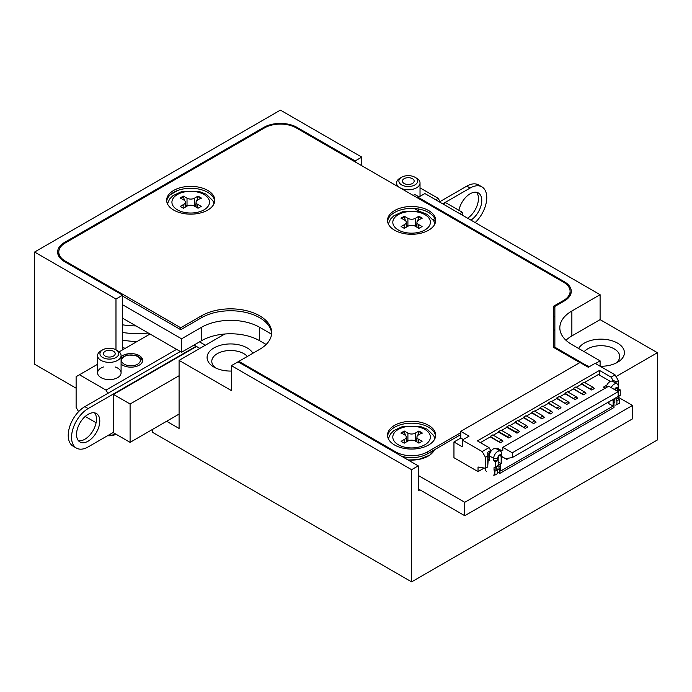 <?xml version="1.0" encoding="UTF-8"?>
<svg xmlns="http://www.w3.org/2000/svg" width="692" height="692" viewBox="0 0 692 692"><rect width="100%" height="100%" fill="white"/><g stroke="black" fill="none" stroke-linecap="round" stroke-linejoin="round"><path stroke-width="1.04" d="M361.778 165.734L361.778 157.101L280.398 110.123L34.6 252.035L115.979 299.013L115.979 349.832A9.394 5.424 0 0 0 102.693 349.832A9.394 5.424 0 0 0 102.693 357.505A9.394 5.424 0 0 0 115.979 357.505A9.394 5.424 0 0 0 115.979 349.832L117.64 350.792A11.747 6.782 180 0 1 121.083 355.584A11.747 6.782 180 0 1 117.64 360.385A11.747 6.782 180 0 1 104.838 361.855A11.747 6.782 180 0 1 97.589 355.584A11.747 6.782 180 0 1 101.032 350.792L102.693 349.832M152.517 429.421L152.517 432.301L411.602 581.877L657.4 439.965L657.4 352.712L600.102 319.635L600.102 294.697L424.888 193.544L418.245 197.376L564.395 281.756A23.485 13.563 180 0 1 571.272 291.341A23.485 13.563 180 0 1 564.395 300.933L554.872 306.426L554.872 348.171M34.6 252.035L34.6 364.217L76.12 388.195M166.634 421.272L179.09 428.46L179.09 360.385L231.405 390.582L231.405 365.653L411.602 469.695L411.602 581.877M224.762 334.011L179.09 360.385M231.405 365.653L238.048 361.821L418.245 465.854L411.602 469.695M263.79 128.34L263.79 127.38L64.494 242.442L64.494 243.428M263.79 127.38A23.485 13.563 180 0 1 297.006 127.38L297.006 128.34M361.778 157.101L355.134 160.942L297.006 127.38M64.494 242.442A23.485 13.563 180 0 0 57.618 252.035A23.485 13.563 180 0 0 64.494 261.619L122.622 295.181L115.979 299.013M616.044 376.586L657.4 352.712M600.102 366.232L600.102 360.861L595.449 363.542M418.245 465.854L418.245 490.784L419.906 489.824M600.102 294.697L571.869 311.002A41.105 23.727 0 0 0 559.828 327.783A41.105 23.727 0 0 0 571.869 344.564L600.102 360.861M586.487 365.462L554.872 347.211M355.134 160.942L355.134 161.902M122.622 295.181L122.622 349.832M418.245 210.8L418.245 208.949M418.245 198.336L418.245 197.376M231.405 371.059A23.485 13.563 180 0 1 213.966 367.097L213.966 367.097A23.485 13.563 180 0 1 218.257 345.957A23.485 13.563 180 0 1 252.883 353.257M565.961 340.248A41.105 23.727 180 0 1 571.869 335.931L600.102 319.635M578.624 348.465A23.485 13.563 180 0 1 613.25 341.165A23.485 13.563 180 0 1 617.541 362.297A23.485 13.563 180 0 1 600.163 366.267M615.698 363.257A18.788 10.847 0 0 0 619.721 356.544A18.788 10.847 0 0 0 605.284 345.991A18.788 10.847 0 0 0 584.16 351.657M247.347 356.449A18.788 10.847 0 0 0 226.223 350.792A18.788 10.847 0 0 0 211.787 361.345A18.788 10.847 0 0 0 215.809 368.049M113.488 394.423L130.096 404.007L130.096 442.361L113.488 432.777L113.488 394.423L196.528 346.476M443.157 204.088L445.648 202.652L462.256 212.236L462.256 215.117M130.096 404.007L179.09 375.721M459.765 213.681L462.256 212.236M130.096 442.361L179.09 414.075M194.037 345.04L199.85 348.396M205.334 345.23L199.521 341.874M113.488 432.301L88.161 446.92A23.485 13.563 -60 0 1 76.414 448.087A23.485 13.563 -60 0 1 72.816 429.265A23.485 13.563 -60 0 1 88.161 408.565L196.113 346.242M76.414 448.087L73.093 446.167A23.485 13.563 -60 0 1 69.494 427.345A23.485 13.563 -60 0 1 84.839 406.645L180.335 351.51M442.742 203.846L470.145 188.025A23.485 13.563 -60 0 1 481.892 186.866A23.485 13.563 -60 0 1 475.179 222.573M439.42 201.934L466.823 186.113A23.485 13.563 -60 0 1 478.57 184.946L481.892 186.866M94.553 412.839A16.444 9.489 -60 0 1 96.465 419.11A16.444 9.489 -60 0 1 90.358 434.455A16.444 9.489 -60 0 1 78.447 440.726M99.786 421.03A16.444 9.489 -60 0 1 92.607 437.578A16.444 9.489 -60 0 1 79.943 441.98A16.444 9.489 -60 0 1 79.943 422.994A16.444 9.489 -60 0 1 96.378 413.505A16.444 9.489 -60 0 1 99.786 421.03M476.537 192.298A16.444 9.489 -60 0 1 478.449 198.578A16.444 9.489 -60 0 1 467.628 218.214M458.9 210.299A16.444 9.489 -60 0 1 467.1 196.009A16.444 9.489 -60 0 1 478.362 192.964A16.444 9.489 -60 0 1 481.77 200.498A16.444 9.489 -60 0 1 470.949 220.134M108.419 435.225A11.747 6.782 0 0 0 115.815 434.118M113.488 356.069A5.873 3.391 180 0 1 107.087 356.804A5.873 3.391 180 0 1 103.463 353.673A5.873 3.391 180 0 1 109.336 350.282A5.873 3.391 180 0 1 115.209 353.673A5.873 3.391 180 0 1 113.488 356.069M115.979 434.213L115.979 434.213A9.394 5.424 180 0 1 107.58 435.709M414.923 177.239A9.394 5.424 0 0 0 401.637 177.239A9.394 5.424 0 0 0 401.637 184.911A9.394 5.424 0 0 0 414.923 184.911A9.394 5.424 0 0 0 414.923 177.239L416.584 178.199A11.747 6.782 180 0 1 420.027 182.991A11.747 6.782 180 0 1 416.584 187.791A11.747 6.782 180 0 1 400.054 187.835M399.898 187.74A11.747 6.782 180 0 1 396.533 182.991A11.747 6.782 180 0 1 399.976 178.199L401.637 177.239M412.432 183.475A5.873 3.391 180 0 1 406.031 184.21A5.873 3.391 180 0 1 402.407 181.079A5.873 3.391 180 0 1 408.28 177.688A5.873 3.391 180 0 1 414.153 181.079A5.873 3.391 180 0 1 412.432 183.475M78.594 411.653L76.12 407.363L76.12 376.682L79.442 374.761L106.014 390.106L176.598 349.356M121.083 356.691A11.747 6.782 180 0 1 139.23 355.584A11.747 6.782 180 0 1 142.673 360.385A11.747 6.782 180 0 1 135.424 366.648A11.747 6.782 180 0 1 122.622 365.177A11.747 6.782 180 0 1 121.083 364.078M414.153 194.383A11.747 6.782 180 0 1 416.584 195.464A11.747 6.782 180 0 1 418.695 197.116M115.209 366.976A11.747 6.782 180 0 1 117.64 368.058A11.747 6.782 180 0 1 121.083 372.85A11.747 6.782 180 0 1 113.834 379.112A11.747 6.782 180 0 1 101.032 377.642A11.747 6.782 180 0 1 97.589 372.85A11.747 6.782 180 0 1 103.463 366.976M420.027 187.861L438.174 198.336L440.043 201.571M150.026 334.011L119.136 351.847M97.589 364.286L79.442 374.761M417.414 210.325L418.245 209.84M435.683 199.772L438.174 198.336M96.084 422.726L85.22 416.454M107.883 393.341L106.014 390.106M405.434 435.458L404.284 431.548L401.109 433.382M404.284 431.548L404.284 431.029L407.908 433.131A5.216 3.01 180 0 0 415.295 433.131L418.92 431.029L422.094 432.863L418.461 434.957A5.216 3.01 180 0 0 416.939 437.093L416.939 441.998M418.461 442.889L418.461 439.221L422.094 441.314L418.92 443.148L415.295 441.055A5.216 3.01 180 0 0 407.908 441.055L404.284 443.148L401.109 441.314L404.742 439.221A5.216 3.01 180 0 0 406.265 437.093A5.216 3.01 180 0 0 404.742 434.957L401.109 432.863L404.284 431.029M418.461 439.221A5.216 3.01 180 0 1 416.939 437.093M422.094 433.382L418.92 431.548L417.769 435.458M416.939 438.27L415.987 441.453M407.216 441.453L406.265 438.27M418.92 431.548L418.92 431.029M405.434 220.67L404.284 216.769L401.109 218.603M404.284 216.769L404.284 216.25L407.908 218.343A5.216 3.01 180 0 0 415.295 218.343L418.92 216.25L422.094 218.084L418.461 220.177A5.216 3.01 180 0 0 416.939 222.305L416.939 227.218M418.461 228.1L418.461 224.442L422.094 226.535L418.92 228.36L415.295 226.267A5.216 3.01 180 0 0 407.908 226.267L404.284 228.36L401.109 226.535L404.742 224.442A5.216 3.01 180 0 0 406.265 222.305A5.216 3.01 180 0 0 404.742 220.177L401.109 218.084L404.284 216.25M418.461 224.442A5.216 3.01 180 0 1 416.939 222.305M422.094 218.603L418.92 216.769L417.769 220.67M416.939 223.49L415.987 226.673M407.216 226.673L406.265 223.49M418.92 216.769L418.92 216.25M184.548 200.542L183.397 196.632L180.223 198.466M183.397 196.632L183.397 196.113L187.022 198.206A5.216 3.01 180 0 0 194.409 198.206L198.033 196.113L201.208 197.947L197.575 200.04A5.216 3.01 180 0 0 196.052 202.168L196.052 207.081M197.575 207.963L197.575 204.304L201.208 206.398L198.033 208.231L194.409 206.13A5.216 3.01 180 0 0 187.022 206.13L183.397 208.231L180.223 206.398L183.856 204.304A5.216 3.01 180 0 0 185.378 202.168A5.216 3.01 180 0 0 183.856 200.04L180.223 197.947L183.397 196.113M197.575 204.304A5.216 3.01 180 0 1 196.052 202.168M201.208 198.466L198.033 196.632L196.883 200.542M196.052 203.353L195.101 206.536M186.33 206.536L185.378 203.353M198.033 196.632L198.033 196.113M125.408 348.223A46.978 27.118 180 0 1 122.622 347.739M122.622 324.833A59.893 34.583 0 0 0 135.995 325.915M122.622 332.497A59.893 34.583 0 0 0 148.322 333.034M122.622 340.066A46.978 27.118 0 0 0 137.102 341.476M579.844 362.591L553.704 347.496L553.704 306.149L563.565 300.458A22.317 12.88 0 0 0 570.104 291.341A22.317 12.88 0 0 0 563.565 282.232L296.176 127.856A22.317 12.88 0 0 0 264.621 127.856L65.325 242.927A22.317 12.88 0 0 0 58.785 252.035A22.317 12.88 0 0 0 65.325 261.143L180.75 327.783L180.75 329.695L201.51 317.714A41.105 23.727 180 0 1 245.53 312.386A41.105 23.727 180 0 1 271.645 333.535M122.622 296.141L180.75 329.695M180.75 327.783L201.51 315.794A41.105 23.727 180 0 1 246.3 310.647A41.105 23.727 180 0 1 271.679 332.575A41.105 23.727 180 0 1 259.638 349.356L238.878 361.345L238.878 362.297M238.878 361.345L395.824 451.954A22.317 12.88 0 0 0 427.379 451.954L460.76 432.682M427.379 451.954L427.379 453.874L460.76 434.593M553.704 308.07L554.872 307.386M428.625 425.346A24.073 13.901 180 0 1 435.675 435.173A24.073 13.901 180 0 1 411.602 449.073A24.073 13.901 180 0 1 387.529 435.173A24.073 13.901 180 0 1 402.389 422.328A24.073 13.901 180 0 1 428.625 425.346M207.738 190.421A24.073 13.901 180 0 1 214.788 200.256A24.073 13.901 180 0 1 190.715 214.157A24.073 13.901 180 0 1 166.642 200.256A24.073 13.901 180 0 1 181.503 187.411A24.073 13.901 180 0 1 207.738 190.421M428.625 210.558A24.073 13.901 180 0 1 435.675 220.393A24.073 13.901 180 0 1 411.602 234.285A24.073 13.901 180 0 1 387.529 220.393A24.073 13.901 180 0 1 402.389 207.548A24.073 13.901 180 0 1 428.625 210.558M387.581 436.133A24.073 13.901 180 0 1 403.159 424.075A24.073 13.901 180 0 1 428.625 427.258A24.073 13.901 180 0 1 435.623 436.133M166.694 201.216A24.073 13.901 180 0 1 182.273 189.158A24.073 13.901 180 0 1 207.738 192.341A24.073 13.901 180 0 1 214.736 201.216M387.581 221.345A24.073 13.901 180 0 1 403.159 209.287A24.073 13.901 180 0 1 428.625 212.479A24.073 13.901 180 0 1 435.623 221.345M570.104 291.341L570.104 293.261A22.317 12.88 180 0 1 569.153 296.98M427.379 453.874A22.317 12.88 180 0 1 401.706 456.305M59.737 257.666A22.317 12.88 180 0 1 58.785 253.947L58.785 252.035M497.669 460.656L495.68 461.806L493.69 460.656L497.669 460.656L497.669 458.355L493.69 458.355L493.69 460.656M493.777 475.724A1.176 0.675 60 0 0 494.019 475.188L494.019 474.651L494.849 475.136L494.849 471.295A1.176 0.675 60 0 1 494.019 469.859L494.019 467.939A1.176 0.675 60 0 1 494.261 467.403A1.176 0.675 60 0 1 494.849 467.463A1.176 0.675 60 0 0 495.437 467.524A1.176 0.675 60 0 0 495.68 466.979L495.68 461.806M497.669 458.355A2.82 1.626 120 0 1 499.667 454.903A2.82 1.626 120 0 1 501.657 456.054L501.657 463.337L501.164 463.623L501.164 456.339A2.111 1.22 120 0 0 500.723 455.371A2.111 1.22 120 0 0 499.667 455.474A2.111 1.22 120 0 0 498.171 458.069L498.171 465.543A1.176 0.675 60 0 1 497.929 466.079L495.437 467.524M501.164 463.623L498.171 461.901M616.088 381.932L612.766 380.012L611.105 377.14L615.05 374.856L618.371 380.617L616.088 381.932L616.088 383.281M485.507 468.25L478.034 467.005L478.034 471.607L453.952 457.706L453.952 441.98L460.76 438.053L460.76 431.341L469.064 436.133L462.256 440.06L482.186 451.565L485.507 457.326L487.791 456.002L487.791 466.936L485.507 468.25L485.507 457.326M615.05 374.856L595.12 363.352L588.312 367.288L580.008 362.496L460.76 431.341M585.821 365.843L586.816 365.272L589.307 366.708M498.586 431.557L501.077 430.113L509.883 435.199L507.392 436.635L498.586 431.557L498.586 432.128L493.275 435.199M506.89 426.756L509.381 425.32L518.187 430.398L515.696 431.843L506.89 426.756L506.89 427.336L501.579 430.398M490.282 436.92L500.394 442.759L490.282 436.349L490.282 436.92L480.404 442.629M490.282 436.349L492.773 434.905L501.579 439.991L499.088 441.427M524 427.05L526.491 425.606L527.797 426.938L525.306 428.374L515.194 421.964L515.194 422.544L509.883 425.606M515.194 421.964L517.685 420.528L526.491 425.606M532.304 422.25L534.795 420.814L536.101 422.146L533.61 423.582L523.498 417.172L523.498 417.743L518.187 420.814M523.498 417.172L525.989 415.728L534.795 420.814M540.608 417.458L543.099 416.022L544.405 417.354L541.914 418.79L531.802 412.371L531.802 412.951L526.491 416.022M531.802 412.371L534.293 410.936L543.099 416.022M548.912 412.666L551.403 411.221L552.709 412.553L550.218 413.998L540.106 407.579L540.106 408.159L534.795 411.221M540.106 407.579L542.597 406.143L551.403 411.221M557.216 407.873L559.707 406.429L561.013 407.761L558.522 409.197L548.41 402.787L548.41 403.367L543.099 406.429M548.41 402.787L550.901 401.351L559.707 406.429M565.52 403.073L568.011 401.637L569.317 402.969L566.826 404.405L556.714 397.995L556.714 398.566L551.403 401.637M556.714 397.995L559.205 396.551L568.011 401.637M573.824 398.281L576.315 396.845L577.621 398.177L575.13 399.613L565.018 393.194L565.018 393.774L559.707 396.845M565.018 393.194L567.509 391.758L576.315 396.845M582.128 393.488L584.619 392.044L585.925 393.376L583.434 394.821L573.322 388.402L573.322 388.982L568.011 392.044M573.322 388.402L575.813 386.966L584.619 392.044M590.432 388.688L592.923 387.252L594.229 388.584L591.738 390.02L581.626 383.61L581.626 384.19L576.315 387.252M581.626 383.61L584.117 382.174L592.923 387.252M610.379 381.422L598.398 374.502L584.619 382.46M487.791 456.002L487.791 452.17L490.697 450.492L489.036 447.612L477.411 440.899L599.48 370.428L599.48 375.125M498.586 432.128L508.698 437.967L507.392 436.635M506.89 427.336L517.002 433.175L515.696 431.843M488.872 453.078L488.872 458.26A1.176 0.675 60 0 0 489.036 457.775L488.872 453.078L490.386 452.205M489.036 453.173L490.239 452.482M496.501 448.866L497.505 448.286L497.505 449.445M502.824 447.326L512.288 452.793L618.164 391.663L608.701 386.197L502.824 447.326L502.824 450.397L501.994 450.873L497.505 448.286M605.206 388.212L603.381 387.157L606.832 385.167M581.626 384.19L591.738 390.02M573.322 388.982L583.434 394.821M565.018 393.774L575.13 399.613M556.714 398.566L566.826 404.405M548.41 403.367L558.522 409.197M540.106 408.159L550.218 413.998M531.802 412.951L541.914 418.79M523.498 417.743L533.61 423.582M515.194 422.544L525.306 428.374M518.187 430.398L519.493 431.73L517.002 433.175M509.883 435.199L511.189 436.531L508.698 437.967M501.579 439.991L502.885 441.323L500.394 442.759M501.657 456.054L501.657 453.753A5.64 3.252 120 0 0 500.489 451.167A5.64 3.252 120 0 0 497.669 451.452A5.64 3.252 120 0 0 493.69 458.355L489.365 455.864L489.365 460.267L488.206 459.6L487.791 465.699M486.511 471.503A1.176 0.675 60 0 1 485.715 470.093L485.715 468.129M500.489 451.167L496.173 448.676A5.64 3.252 120 0 0 493.353 448.952A5.64 3.252 120 0 0 489.365 455.864M496.51 466.901L496.51 468.423A1.176 0.675 60 0 0 497.34 469.859L497.34 473.691L494.849 475.136M494.849 471.295L497.34 469.859M488.206 459.6L489.365 458.926M607.922 402.372L608.986 403.773L613.138 406.074L500.705 470.984L500.428 463.666L498.171 464.972M500.428 463.666L500.221 463.086M484.218 468.034L478.034 471.607M462.256 440.06L462.256 446.772L453.952 441.98M463.251 439.489L460.76 438.053M489.036 447.612L482.186 451.565M488.872 458.26L489.365 457.966M490.697 451.66L490.697 450.492M618.371 388.809L618.371 380.617M500.705 465.422L499.001 466.408L499.001 469.28L499.849 468.795L499.849 473.397L613.994 407.502L613.994 402.9L614.842 402.407L614.842 399.526L613.138 400.512L612.308 399.838M499.849 473.397L497.34 471.944M614.946 389.804A2.111 1.22 -60 0 1 616.252 388.169A2.111 1.22 -60 0 1 617.307 388.056A2.111 1.22 -60 0 1 617.748 389.025L617.748 391.421M616.918 404.656L619.409 403.22L619.409 399.388L616.918 400.824L616.918 404.656L616.088 404.18L616.088 404.716A1.176 0.675 60 0 1 615.845 405.252M616.918 400.824A1.176 0.675 60 0 1 616.088 399.379L616.088 397.658M617.731 396.715A1.176 0.675 60 0 1 617.506 397.044A1.176 0.675 60 0 1 617.108 397.07M614.582 389.596A2.82 1.626 -60 0 1 616.252 387.589A2.82 1.626 -60 0 1 618.25 388.74L618.25 391.041L620.24 389.89L618.25 388.74L618.25 386.439A5.64 3.252 -60 0 0 617.082 383.861L612.757 381.361A5.64 3.252 -60 0 0 609.946 381.647A5.64 3.252 -60 0 0 606.01 387.745M618.579 396.421L618.579 397.943L616.088 399.379M608.986 403.773L608.986 401.758M611.166 387.624A5.64 3.252 -60 0 1 614.262 384.138A5.64 3.252 -60 0 1 617.082 383.861M612.766 380.012L612.766 381.37M599.48 370.428L611.105 377.14M620.24 389.89L620.24 395.071A1.176 0.675 60 0 1 619.997 395.608L617.506 397.044M613.138 406.074L613.138 400.512M509.087 458.087L506.803 459.41L501.657 456.435M499.001 469.28L496.579 468.847M499.001 466.408L498.153 465.725M618.164 391.663L618.164 396.455L512.288 457.585L506.803 458.45L506.803 459.41M512.288 452.793L512.288 457.585M614.842 399.526L614.678 398.471M502.643 457.005L501.657 457.576M619.409 399.388A1.176 0.675 60 0 1 618.579 397.943M502.15 456.72L501.657 456.997M435.527 220.783L432.699 219.148M419.317 211.423L414.248 208.491M177.844 190.421L170.37 194.737M122.622 304.765L181.581 338.812L181.581 352.228L201.51 340.724A41.105 23.727 180 0 1 259.638 340.724L266.135 344.478M122.622 318.19L181.581 352.228M181.581 338.812L201.51 327.299A41.105 23.727 180 0 1 259.638 327.299L271.584 334.193M418.245 488.872L464.747 515.713L632.488 418.876L632.488 405.451L618.579 397.416M418.245 475.447L464.747 502.297L464.747 515.713M464.747 502.297L632.488 405.451M553.704 317.23A11.747 6.782 180 0 1 554.872 316.114M554.872 329.539A11.747 6.782 0 0 0 553.704 330.655M564.395 282.743L564.395 281.756M571.869 311.002L571.869 335.931M84.839 406.645L88.161 408.565M466.823 186.113L470.145 188.025M124.283 364.217A9.394 5.424 0 0 0 140 361.786A9.394 5.424 0 0 0 128.496 355.143A9.394 5.424 0 0 0 124.283 364.217M404.742 442.889L404.742 439.221M428.123 456.123A23.251 13.425 180 0 1 408.003 459.938M408.09 459.99L418.253 459.592L429.775 455.154L434.377 449.826A23.485 13.563 180 0 1 407.891 459.877M424.888 429.421A18.788 10.847 180 0 1 416.463 447.568A18.788 10.847 180 0 1 393.454 434.282A18.788 10.847 180 0 1 424.888 429.421M415.295 441.055L415.295 433.131M407.908 441.055L407.908 433.131M404.742 228.1L404.742 224.442M424.888 214.632A18.788 10.847 180 0 1 416.463 232.789A18.788 10.847 180 0 1 393.454 219.502A18.788 10.847 180 0 1 424.888 214.632M415.295 226.267L415.295 218.343M407.908 226.267L407.908 218.343M183.856 207.963L183.856 204.304M204.002 194.504A18.788 10.847 180 0 1 195.576 212.652A18.788 10.847 180 0 1 172.567 199.365A18.788 10.847 180 0 1 204.002 194.504M194.409 206.13L194.409 198.206M187.022 206.13L187.022 198.206M65.325 261.143L65.325 262.104M201.51 315.794L201.51 317.714M395.824 452.914L395.824 451.954M563.565 301.409L563.565 300.458M495.68 466.979L498.171 465.543M499.667 455.474L501.164 456.339M494.019 467.939L494.849 467.463M494.019 469.859L496.51 468.423M494.019 475.188L494.486 474.92M616.252 388.169L617.748 389.025M620.24 395.071L618.164 396.265M616.555 404.448L616.088 404.716M201.51 327.299L201.51 340.724M259.638 327.299L259.638 340.724M121.083 372.85L121.083 355.584M97.589 372.85L97.589 355.584M420.027 196.346L420.027 182.991M396.533 185.802L396.533 182.991M121.083 357.98L126.887 354.979L136.436 355.394L141.341 358.62L142.569 361.259M434.87 438.737L433.78 435.666L427.241 429.187L420.13 426.393L402.424 426.566L393.826 430.597L390.513 433.919L388.333 438.737M406.265 437.093L406.265 441.998M434.87 223.957L433.78 220.878L427.241 214.408L420.13 211.614L402.424 211.778L393.826 215.817L390.513 219.139L388.333 223.957M406.265 222.305L406.265 227.218M213.984 203.82L212.894 200.741L206.354 194.27L199.244 191.476L181.538 191.641L172.939 195.68L169.626 199.002L167.447 203.82M185.378 202.168L185.378 207.081"/></g></svg>
